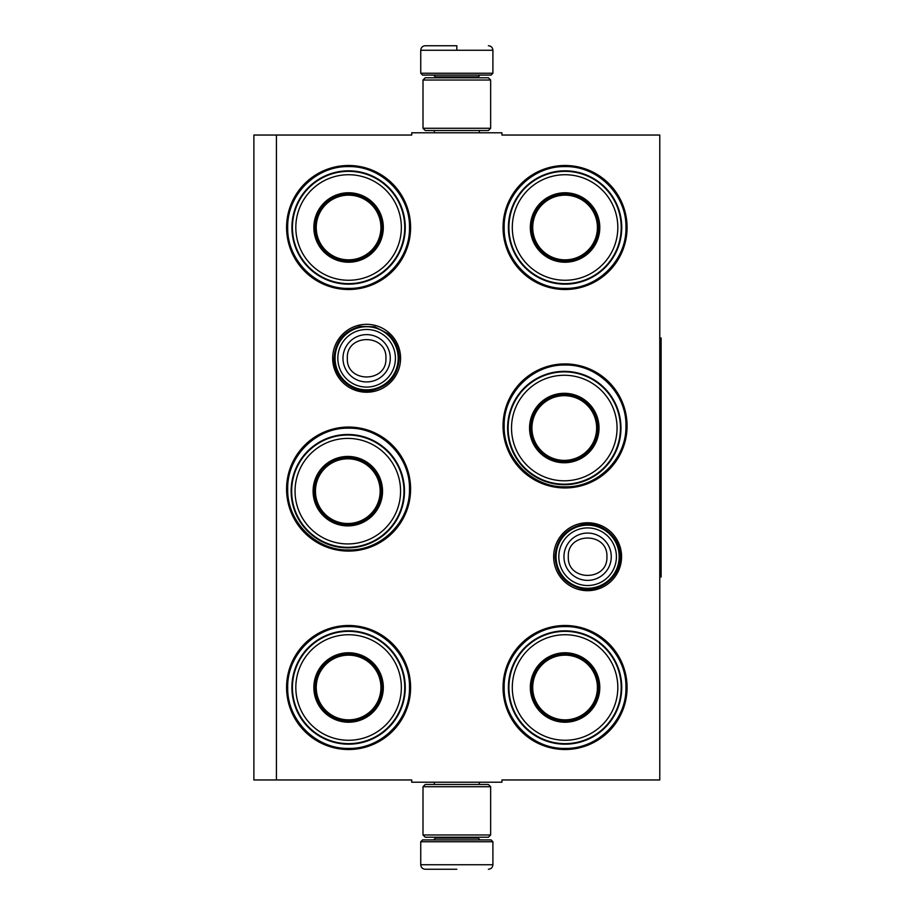 <?xml version="1.0" encoding="UTF-8"?>
<svg xmlns="http://www.w3.org/2000/svg" width="915" height="915" viewBox="0 0 915 915"><rect width="100%" height="100%" fill="white"/><g stroke="black" fill="none" stroke-linecap="round" stroke-linejoin="round"><path stroke-width="1.37" d="M276.433 135.043L411.727 135.043L411.727 132.789L501.923 132.789L501.923 135.043L659.772 135.043L659.772 779.957L501.923 779.957L501.923 782.211L411.727 782.211L411.727 779.957L276.433 779.957L276.433 135.043L253.878 135.043L253.878 779.957L276.433 779.957M621.571 556.72A33.958 33.958 0 0 1 587.613 590.678A33.958 33.958 0 0 1 553.655 556.72A33.958 33.958 0 0 1 587.613 522.762A33.958 33.958 0 0 1 621.571 556.72M400.587 358.28A33.958 33.958 0 0 1 366.629 392.238A33.958 33.958 0 0 1 332.671 358.28A33.958 33.958 0 0 1 366.629 324.322A33.958 33.958 0 0 1 400.587 358.28M410.595 687.508A62.014 62.014 0 0 1 348.592 749.511A62.014 62.014 0 0 1 286.578 687.508A62.014 62.014 0 0 1 348.592 625.494A62.014 62.014 0 0 1 410.595 687.508M410.595 489.068A62.014 62.014 0 0 1 348.592 551.082A62.014 62.014 0 0 1 286.578 489.068A62.014 62.014 0 0 1 348.592 427.053A62.014 62.014 0 0 1 410.595 489.068M410.595 227.492A62.014 62.014 0 0 1 348.592 289.506A62.014 62.014 0 0 1 286.578 227.492A62.014 62.014 0 0 1 348.592 165.489A62.014 62.014 0 0 1 410.595 227.492M627.072 687.508A62.014 62.014 0 0 1 565.058 749.511A62.014 62.014 0 0 1 503.044 687.508A62.014 62.014 0 0 1 565.058 625.494A62.014 62.014 0 0 1 627.072 687.508M627.072 425.933A62.014 62.014 0 0 1 565.058 487.947A62.014 62.014 0 0 1 503.044 425.933A62.014 62.014 0 0 1 565.058 363.918A62.014 62.014 0 0 1 627.072 425.933M627.072 227.492A62.014 62.014 0 0 1 565.058 289.506A62.014 62.014 0 0 1 503.044 227.492A62.014 62.014 0 0 1 565.058 165.489A62.014 62.014 0 0 1 627.072 227.492M348.592 428.186C381.12 427.351 410.309 456.539 409.474 489.068C410.309 521.607 381.12 550.784 348.592 549.949C316.052 550.784 286.875 521.607 287.699 489.068C286.875 456.539 316.052 427.351 348.592 428.186M565.058 365.051C597.598 364.216 626.775 393.393 625.94 425.933C626.775 458.461 597.598 487.649 565.058 486.814C532.53 487.649 503.341 458.461 504.176 425.933C503.341 393.393 532.53 364.216 565.058 365.051M565.058 166.61C597.598 165.775 626.775 194.964 625.94 227.492C626.775 260.032 597.598 289.209 565.058 288.385C532.53 289.209 503.341 260.032 504.176 227.492C503.341 194.964 532.53 165.775 565.058 166.61M348.592 748.39C316.052 749.225 286.875 720.036 287.699 687.508C286.875 654.968 316.052 625.791 348.592 626.615C381.12 625.791 410.309 654.968 409.474 687.508C410.309 720.036 381.12 749.225 348.592 748.39M565.058 626.615C597.598 625.791 626.775 654.968 625.94 687.508C626.775 720.036 597.598 749.225 565.058 748.39C532.53 749.225 503.341 720.036 504.176 687.508C503.341 654.968 532.53 625.791 565.058 626.615M348.592 288.385C316.052 289.209 286.875 260.032 287.699 227.492C286.875 194.964 316.052 165.775 348.592 166.61C381.12 165.775 410.309 194.964 409.474 227.492C410.309 260.032 381.12 289.209 348.592 288.385M398.197 358.28A31.568 31.568 0 0 1 366.629 389.847A31.568 31.568 0 0 1 335.062 358.28A31.568 31.568 0 0 1 366.629 326.712A31.568 31.568 0 0 1 398.197 358.28M395.429 358.28A28.8 28.8 0 0 1 366.629 387.079A28.8 28.8 0 0 1 337.829 358.28A28.8 28.8 0 0 1 366.629 329.48A28.8 28.8 0 0 1 395.429 358.28M619.181 556.72A31.568 31.568 0 0 1 587.613 588.288A31.568 31.568 0 0 1 556.046 556.72A31.568 31.568 0 0 1 587.613 525.153A31.568 31.568 0 0 1 619.181 556.72M616.413 556.72A28.8 28.8 0 0 1 587.613 585.52A28.8 28.8 0 0 1 558.813 556.72A28.8 28.8 0 0 1 587.613 527.921A28.8 28.8 0 0 1 616.413 556.72M492.899 73.257L491.103 75.064L422.547 75.064L420.74 73.257L492.899 73.257L492.899 50.256C492.636 47.523 491.126 46.013 488.393 45.75M456.825 45.75L425.258 45.75L456.825 45.75M456.825 45.91L456.825 49.913M420.74 841.743L492.899 841.743L491.103 839.936L422.547 839.936L420.74 841.743L420.74 864.744C421.014 867.477 422.513 868.987 425.258 869.25M456.825 869.25L425.258 869.25L456.825 869.25M423.005 834.972L490.646 834.972L488.393 837.225L425.258 837.225L423.005 834.972L423.005 786.717L425.258 784.464L488.393 784.464L490.646 786.717L423.005 786.717M490.646 80.028L423.005 80.028L425.258 77.775L488.393 77.775L490.646 80.028L490.646 128.283L423.005 128.283L425.258 130.536L488.393 130.536L490.646 128.283M365.222 198.692A33.26 33.26 0 0 1 377.392 244.122A33.26 33.26 0 0 1 331.962 256.303A33.26 33.26 0 0 1 319.781 210.862A33.26 33.26 0 0 1 365.222 198.692A33.26 33.26 0 0 0 319.781 210.862A33.26 33.26 0 0 0 331.962 256.303M364.765 199.481A32.357 32.357 0 0 1 376.603 243.676A32.357 32.357 0 0 1 332.408 255.514A32.357 32.357 0 0 1 320.57 211.319A32.357 32.357 0 0 1 364.765 199.481M397.213 255.571A56.147 56.147 0 0 1 320.513 276.124A56.147 56.147 0 0 1 299.96 199.424A56.147 56.147 0 0 1 376.66 178.871A56.147 56.147 0 0 1 397.213 255.571M394.285 253.878A52.761 52.761 0 0 1 322.206 273.196A52.761 52.761 0 0 1 302.888 201.117A52.761 52.761 0 0 1 374.967 181.799A52.761 52.761 0 0 1 394.285 253.878M378.661 244.865A34.724 34.724 0 0 0 365.954 197.423A34.724 34.724 0 0 0 318.512 210.13A34.724 34.724 0 0 0 331.219 257.572A34.724 34.724 0 0 0 378.661 244.865M377.884 244.408A33.821 33.821 0 0 0 365.497 198.2A33.821 33.821 0 0 0 319.289 210.587A33.821 33.821 0 0 0 331.676 256.795A33.821 33.821 0 0 0 377.884 244.408M347.814 457.912A33.26 33.26 0 0 1 381.075 491.172A33.26 33.26 0 0 1 347.814 524.432A33.26 33.26 0 0 1 314.554 491.172A33.26 33.26 0 0 1 347.814 457.912A33.26 33.26 0 0 0 314.554 491.172A33.26 33.26 0 0 0 347.814 524.432M347.814 458.815A32.357 32.357 0 0 1 380.16 491.172A32.357 32.357 0 0 1 347.814 523.517A32.357 32.357 0 0 1 315.458 491.172A32.357 32.357 0 0 1 347.814 458.815M403.961 491.172A56.147 56.147 0 0 1 347.814 547.319A56.147 56.147 0 0 1 291.668 491.172A56.147 56.147 0 0 1 347.814 435.025A56.147 56.147 0 0 1 403.961 491.172M400.576 491.172A52.761 52.761 0 0 1 347.814 543.933A52.761 52.761 0 0 1 295.053 491.172A52.761 52.761 0 0 1 347.814 438.399A52.761 52.761 0 0 1 400.576 491.172M382.539 491.172A34.724 34.724 0 0 0 347.814 456.436A34.724 34.724 0 0 0 313.09 491.172A34.724 34.724 0 0 0 347.814 525.896A34.724 34.724 0 0 0 382.539 491.172M381.635 491.172A33.821 33.821 0 0 0 347.814 457.34A33.821 33.821 0 0 0 313.994 491.172A33.821 33.821 0 0 0 347.814 524.993A33.821 33.821 0 0 0 381.635 491.172M365.222 658.697A33.26 33.26 0 0 1 377.392 704.138A33.26 33.26 0 0 1 331.962 716.308A33.26 33.26 0 0 1 319.781 670.878A33.26 33.26 0 0 1 365.222 658.697A33.26 33.26 0 0 0 319.781 670.878A33.26 33.26 0 0 0 331.962 716.308M364.765 659.486A32.357 32.357 0 0 1 376.603 703.681A32.357 32.357 0 0 1 332.408 715.519A32.357 32.357 0 0 1 320.57 671.324A32.357 32.357 0 0 1 364.765 659.486M397.213 715.576A56.147 56.147 0 0 1 320.513 736.129A56.147 56.147 0 0 1 299.96 659.429A56.147 56.147 0 0 1 376.66 638.876A56.147 56.147 0 0 1 397.213 715.576M394.285 713.883A52.761 52.761 0 0 1 322.206 733.201A52.761 52.761 0 0 1 302.888 661.122A52.761 52.761 0 0 1 374.967 641.804A52.761 52.761 0 0 1 394.285 713.883M378.661 704.87A34.724 34.724 0 0 0 365.954 657.428A34.724 34.724 0 0 0 318.512 670.135A34.724 34.724 0 0 0 331.219 717.577A34.724 34.724 0 0 0 378.661 704.87M377.884 704.413A33.821 33.821 0 0 0 365.497 658.205A33.821 33.821 0 0 0 319.289 670.592A33.821 33.821 0 0 0 331.676 716.8A33.821 33.821 0 0 0 377.884 704.413M581.688 198.692A33.26 33.26 0 0 1 593.869 244.122A33.26 33.26 0 0 1 548.428 256.303A33.26 33.26 0 0 1 536.259 210.862A33.26 33.26 0 0 1 581.688 198.692A33.26 33.26 0 0 0 536.259 210.862A33.26 33.26 0 0 0 548.428 256.303M581.231 199.481A32.357 32.357 0 0 1 593.08 243.676A32.357 32.357 0 0 1 548.886 255.514A32.357 32.357 0 0 1 537.048 211.319A32.357 32.357 0 0 1 581.231 199.481M613.69 255.571A56.147 56.147 0 0 1 536.991 276.124A56.147 56.147 0 0 1 516.437 199.424A56.147 56.147 0 0 1 593.137 178.871A56.147 56.147 0 0 1 613.69 255.571M610.751 253.878A52.761 52.761 0 0 1 538.683 273.196A52.761 52.761 0 0 1 519.365 201.117A52.761 52.761 0 0 1 591.445 181.799A52.761 52.761 0 0 1 610.751 253.878M595.139 244.865A34.724 34.724 0 0 0 582.42 197.423A34.724 34.724 0 0 0 534.989 210.13A34.724 34.724 0 0 0 547.696 257.572A34.724 34.724 0 0 0 595.139 244.865M594.35 244.408A33.821 33.821 0 0 0 581.974 198.2A33.821 33.821 0 0 0 535.767 210.587A33.821 33.821 0 0 0 548.154 256.795A33.821 33.821 0 0 0 594.35 244.408M564.281 394.765A33.26 33.26 0 0 1 597.541 428.026A33.26 33.26 0 0 1 564.281 461.286A33.26 33.26 0 0 1 531.02 428.026A33.26 33.26 0 0 1 564.281 394.765A33.26 33.26 0 0 0 531.02 428.026A33.26 33.26 0 0 0 564.281 461.286M564.281 395.68A32.357 32.357 0 0 1 596.637 428.026A32.357 32.357 0 0 1 564.281 460.382A32.357 32.357 0 0 1 531.935 428.026A32.357 32.357 0 0 1 564.281 395.68M620.439 428.026A56.147 56.147 0 0 1 564.281 484.172A56.147 56.147 0 0 1 508.134 428.026A56.147 56.147 0 0 1 564.281 371.879A56.147 56.147 0 0 1 620.439 428.026M617.053 428.026A52.761 52.761 0 0 1 564.281 480.798A52.761 52.761 0 0 1 511.519 428.026A52.761 52.761 0 0 1 564.281 375.264A52.761 52.761 0 0 1 617.053 428.026M599.016 428.026A34.724 34.724 0 0 0 564.281 393.301A34.724 34.724 0 0 0 529.556 428.026A34.724 34.724 0 0 0 564.281 462.761A34.724 34.724 0 0 0 599.016 428.026M598.113 428.026A33.821 33.821 0 0 0 564.281 394.205A33.821 33.821 0 0 0 530.46 428.026A33.821 33.821 0 0 0 564.281 461.858A33.821 33.821 0 0 0 598.113 428.026M581.688 658.697A33.26 33.26 0 0 1 593.869 704.138A33.26 33.26 0 0 1 548.428 716.308A33.26 33.26 0 0 1 536.259 670.878A33.26 33.26 0 0 1 581.688 658.697A33.26 33.26 0 0 0 536.259 670.878A33.26 33.26 0 0 0 548.428 716.308M581.231 659.486A32.357 32.357 0 0 1 593.08 703.681A32.357 32.357 0 0 1 548.886 715.519A32.357 32.357 0 0 1 537.048 671.324A32.357 32.357 0 0 1 581.231 659.486M613.69 715.576A56.147 56.147 0 0 1 536.991 736.129A56.147 56.147 0 0 1 516.437 659.429A56.147 56.147 0 0 1 593.137 638.876A56.147 56.147 0 0 1 613.69 715.576M610.751 713.883A52.761 52.761 0 0 1 538.683 733.201A52.761 52.761 0 0 1 519.365 661.122A52.761 52.761 0 0 1 591.445 641.804A52.761 52.761 0 0 1 610.751 713.883M595.139 704.87A34.724 34.724 0 0 0 582.42 657.428A34.724 34.724 0 0 0 534.989 670.135A34.724 34.724 0 0 0 547.696 717.577A34.724 34.724 0 0 0 595.139 704.87M594.35 704.413A33.821 33.821 0 0 0 581.974 658.205A33.821 33.821 0 0 0 535.767 670.592A33.821 33.821 0 0 0 548.154 716.8A33.821 33.821 0 0 0 594.35 704.413M659.772 337.99L661.122 337.99L661.122 577.01L659.772 577.01M342.976 358.28A23.653 23.653 0 0 0 366.629 381.932A23.653 23.653 0 0 0 390.282 358.28A23.653 23.653 180 0 0 366.629 334.627A23.653 23.653 180 0 0 342.976 358.28M347.334 358.28C346.122 383.179 387.137 383.179 385.924 358.28C387.125 333.392 346.122 333.392 347.334 358.28M563.96 556.72A23.653 23.653 0 0 0 587.613 580.373A23.653 23.653 0 0 0 611.266 556.72A23.653 23.653 180 0 0 587.613 533.068A23.653 23.653 180 0 0 563.96 556.72M568.307 556.72C567.106 581.608 608.109 581.608 606.908 556.72C608.109 531.821 567.106 531.821 568.307 556.72M478.248 77.775L478.248 76.871L435.403 76.871L433.596 75.064M420.74 73.257L420.74 50.256L492.899 50.256M435.403 837.225L435.403 838.129L478.248 838.129L480.055 839.936M492.899 841.743L492.899 864.744L420.74 864.744M398.002 255.251A56.673 56.673 0 0 1 320.536 276.742A56.673 56.673 0 0 1 299.502 199.161A56.673 56.673 0 0 1 376.637 178.242A56.673 56.673 0 0 1 398.002 255.251M332.408 256.841A33.5 33.5 0 0 1 319.575 210.747A33.5 33.5 0 0 1 364.765 198.155A33.5 33.5 0 0 1 377.598 244.248A33.5 33.5 0 0 1 332.408 256.841M404.487 490.497A56.673 56.673 0 0 1 348.146 547.845A56.673 56.673 0 0 1 291.142 491.172A56.673 56.673 0 0 1 347.471 434.488A56.673 56.673 0 0 1 404.487 490.497M348.466 524.661A33.5 33.5 0 0 1 314.314 491.172A33.5 33.5 0 0 1 347.151 457.672A33.5 33.5 0 0 1 381.315 491.172A33.5 33.5 0 0 1 348.466 524.661M398.002 715.256A56.673 56.673 0 0 1 320.536 736.758A56.673 56.673 0 0 1 299.502 659.166A56.673 56.673 0 0 1 376.637 638.258A56.673 56.673 0 0 1 398.002 715.256M332.408 716.845A33.5 33.5 0 0 1 319.575 670.752A33.5 33.5 0 0 1 364.765 658.16A33.5 33.5 0 0 1 377.598 704.253A33.5 33.5 0 0 1 332.408 716.845M614.48 255.251A56.673 56.673 0 0 1 537.014 276.742A56.673 56.673 0 0 1 515.98 199.161A56.673 56.673 0 0 1 593.103 178.242A56.673 56.673 0 0 1 614.48 255.251M548.886 256.841A33.5 33.5 0 0 1 536.041 210.747A33.5 33.5 0 0 1 581.242 198.155A33.5 33.5 0 0 1 594.075 244.248A33.5 33.5 0 0 1 548.886 256.841M620.953 427.362A56.673 56.673 0 0 1 620.965 428.026A56.673 56.673 0 0 1 564.624 484.71A56.673 56.673 0 0 1 507.608 428.026A56.673 56.673 0 0 1 563.949 371.353A56.673 56.673 0 0 1 620.953 427.362M564.944 461.526A33.5 33.5 0 0 1 530.78 428.026A33.5 33.5 0 0 1 563.629 394.537A33.5 33.5 0 0 1 597.792 428.026A33.5 33.5 0 0 1 564.944 461.526M614.48 715.256A56.673 56.673 0 0 1 537.014 736.758A56.673 56.673 0 0 1 515.98 659.166A56.673 56.673 0 0 1 593.103 638.258A56.673 56.673 0 0 1 614.48 715.256M548.886 716.845A33.5 33.5 0 0 1 536.041 670.752A33.5 33.5 0 0 1 581.242 658.16A33.5 33.5 0 0 1 594.075 704.253A33.5 33.5 0 0 1 548.886 716.845M479.323 132.789L479.323 130.536M434.316 132.789L434.316 130.536M435.403 77.775L435.403 76.871M478.248 76.871L480.055 75.064M420.74 50.256C421.014 47.523 422.513 46.013 425.258 45.75M479.323 782.211L479.323 784.464M434.316 782.211L434.316 784.464M478.248 837.225L478.248 838.129M435.403 838.129L433.596 839.936M492.899 864.744C492.636 867.477 491.138 868.987 488.393 869.25M490.646 834.972L490.646 786.717M423.005 80.028L423.005 128.283M555.073 556.72C556.206 539.976 564.852 529.362 581.014 524.855C600.343 520.166 620.816 536.842 620.153 556.72C620.839 576.793 599.954 593.526 580.51 588.471C564.635 583.804 556.16 573.225 555.073 556.72M334.089 358.28C335.222 341.547 343.868 330.921 360.03 326.426L374.715 326.769L387.754 333.54C395.177 340.128 398.974 348.375 399.169 358.28C398.025 375.024 389.378 385.638 373.228 390.145C353.899 394.834 333.415 378.158 334.089 358.28"/></g></svg>
